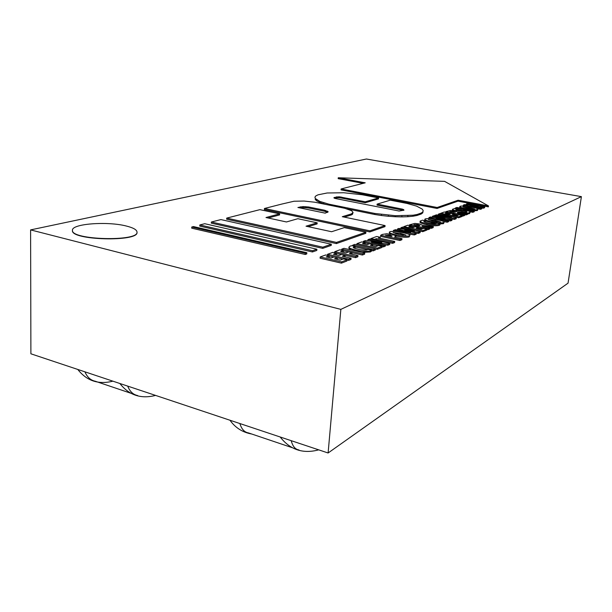 <?xml version="1.0" encoding="UTF-8"?>
<svg xmlns="http://www.w3.org/2000/svg" width="612" height="612" viewBox="0 0 612 612"><rect width="100%" height="100%" fill="white"/><g stroke="black" fill="none" stroke-linecap="round" stroke-linejoin="round"><path stroke-width="0.92" d="M322.723 248.365L322.822 247.172L211.37 222.018L220.909 219.586L331.322 244.226L331.222 245.404L322.723 248.365L211.316 223.15L211.37 222.018M322.822 247.172L331.322 244.226M312.426 251.96L312.525 250.744L199.833 224.956L204.737 223.709L316.901 249.229L316.809 250.438L312.426 251.96L199.78 226.111L199.833 224.956M312.525 250.744L316.901 249.229M305.227 254.477L305.319 253.246L191.77 227.014L193.484 226.578L306.849 252.718L306.75 253.942L305.227 254.477L191.724 228.177L191.77 227.014M305.319 253.246L306.849 252.718M341.121 188.955L341.045 189.881L437.06 208.463L457.99 201.157L488.361 206.864L488.483 205.923L444.603 181.366L338.252 177.763L365.219 182.82L341.121 188.955L437.167 207.491L458.105 200.223L488.483 205.923M363.168 183.34L338.176 178.643L338.252 177.763M437.06 208.463L437.167 207.491M457.99 201.157L458.105 200.223M346.652 208.784L374.728 214.483L374.827 213.458L395.337 215.707L413.039 215.217L417.139 214.46L421.316 213.007L422.892 211.821L423.167 210.49L422.158 209.059L416.581 206.122L407.118 203.459L390.219 200.178L377.122 204.125L402.597 209.166L404.004 210.145L399.139 211.041L335.101 198.456L334.014 197.546L339.239 196.796L365.288 201.784L378.591 197.928L362.174 194.746L343.76 192.749L327.099 192.994L318.102 194.807L315.907 195.863L314.935 197.095L315.249 198.464L319.747 201.379L328.858 204.156L374.827 213.458M374.728 214.483L381.398 215.508L381.498 214.475M381.398 215.508L388.329 216.266L388.436 215.24M388.329 216.266L395.23 216.732L395.337 215.707M395.23 216.732L401.809 216.885L401.916 215.86M401.809 216.885L407.791 216.709L407.898 215.692M407.791 216.709L412.932 216.235L413.039 215.217M412.932 216.235L417.024 215.47L417.139 214.46M417.024 215.47L421.209 214.009L421.316 213.007M421.209 214.009L422.785 212.823L422.892 211.821M422.785 212.823L423.167 210.49M401.946 209.021L401.847 210.015L377.03 205.104L377.122 204.125M401.847 210.015L402.497 210.161L402.597 209.166M403.515 210.344L403.599 209.495M402.497 210.161L403.277 210.421M333.976 197.951L334.014 197.546M334.251 198.158L334.313 197.439M334.649 198.296L336.156 197.89L336.24 196.926M336.156 197.89L336.669 196.842M336.585 197.806L337.748 197.722L337.824 196.758M337.748 197.722L339.155 197.76L339.239 196.796M339.155 197.76L340.616 197.921L340.693 196.957M340.616 197.921L341.289 198.036L341.374 197.072M341.289 198.036L365.196 202.763L365.288 201.784M365.196 202.763L378.499 198.885L378.591 197.928M315.249 198.464L314.935 197.095M315.172 199.443L316.794 200.897L316.871 199.91M316.794 200.897L319.671 202.373L319.747 201.379M319.671 202.373L323.71 203.819L323.794 202.817M328.782 205.043L328.858 204.156M323.71 203.819L326.877 204.66M281.627 204.11L294.035 201.233L304.072 201.05L314.935 202.235L344.717 208.271L351.663 210.719L353.04 212.433L351.449 213.902L342.284 216.694L385.07 225.568L369.908 230.831L264.438 208.493L281.627 204.11M352.611 213.213L352.52 214.246L353.04 212.433M352.52 214.246L351.357 214.942L351.449 213.902M351.357 214.942L344.281 217.107M369.908 230.831L369.809 231.933L384.963 226.647L385.07 225.568M369.809 231.933L264.369 209.549L264.438 208.493M327.649 212.41L324.513 211.262L324.597 210.23L308.586 206.971L303.07 206.596L297.899 207.491L325.232 213.16L328.177 211.775L324.597 210.23M324.513 211.262L309.779 208.225L309.856 207.2M309.779 208.225L308.509 207.996L308.586 206.971M308.509 207.996L305.732 207.69L305.809 206.665M305.732 207.69L302.994 207.621L303.07 206.596M302.994 207.621L300.714 207.797L300.79 206.772M299.857 207.896L299.926 206.948M300.714 207.797L300.056 207.935M327.374 212.165L327.458 211.125M325.661 211.538L325.745 210.505M336.485 242.421L336.386 243.591L226.654 219.211L226.715 218.102L336.485 242.421L365.892 232.216L344.273 227.61L331.605 231.734L306.031 226.195L317.177 222.829L297.853 218.706L286.462 221.965L265.99 217.528L279.638 213.848L259.893 209.648L226.715 218.102M336.386 243.591L365.792 233.333L365.892 232.216M308.111 226.647L317.085 223.923L317.177 222.829M268.186 218.002L279.562 214.919L279.638 213.848M333.9 256.971L331.092 258.012L326.257 256.895L329.256 255.801L325.653 254.975L320.191 256.956L341.542 261.89L347.065 259.763L343.409 258.93L340.257 260.123L334.557 258.815L337.357 257.759L333.9 256.971M328.262 257.361L329.149 257.032L329.256 255.801M341.542 261.89L341.435 263.145L320.091 258.195L320.191 256.956M341.435 263.145L346.95 261.003L347.065 259.763M336.539 259.266L337.25 258.998L337.357 257.759M347.042 260.016L348.595 260.368L348.71 259.136L351.036 258.233L342.406 256.267L345.122 255.25L341.687 254.47L338.964 255.487L333.517 254.24L336.439 253.169L332.874 252.358L327.55 254.286L348.71 259.136M348.595 260.368L350.928 259.473L351.036 258.233M344.365 256.719L345.007 256.474L345.122 255.25M335.506 254.691L336.34 254.385L336.439 253.169M327.458 255.388L327.55 254.286M329.241 255.931L333.854 256.986M337.357 257.79L342.995 259.083M345.114 255.288L355.58 257.667L355.694 256.443L357.959 255.571L349.414 253.643L352.053 252.649L348.656 251.884L346.002 252.871L340.601 251.647L343.447 250.606L339.912 249.811L334.718 251.693L355.694 256.443M355.58 257.667L357.852 256.788L357.959 255.571M351.349 254.079L351.946 253.858L352.053 252.649M342.567 252.098L343.347 251.807L343.447 250.606M334.626 252.756L334.718 251.693M336.432 253.314L341.626 254.493M341.618 250.193L341.71 249.16L362.503 253.827L364.714 252.97L343.99 248.334L341.71 249.16M352.045 252.702L362.388 255.036L362.503 253.827M343.439 250.767L348.557 251.922M362.388 255.036L364.607 254.179L364.714 252.97M367.957 249.367L367.215 249.826C365.93 250.407 362.924 250.216 358.204 249.237C354.715 248.418 353.063 247.768 353.246 247.279L355.182 246.552L352.191 245.672L350.118 246.116L348.993 247.041C348.695 247.914 351.051 248.954 356.062 250.163C362.266 251.555 367.047 251.762 370.405 250.782L371.568 250.033L367.957 249.367M353.92 247.944L355.075 247.73L355.182 246.552M348.993 247.041L348.886 248.227L350.921 249.887M362.143 252.396L370.291 251.976L371.453 251.226L371.568 250.033M352.703 245.825L352.764 245.152L373.259 249.688L375.385 248.87L354.952 244.364L352.764 245.152M371.522 250.515L373.144 250.874L373.259 249.688M355.151 246.881L367.598 249.642M373.144 250.874L375.271 250.048L375.385 248.87M369.617 243.721L367.146 244.632L362.534 243.622L365.165 242.658L361.723 241.908L356.926 243.645L377.306 248.128L382.148 246.269L378.66 245.504L375.898 246.552L370.459 245.358L372.915 244.44L369.617 243.721M364.446 244.043L365.058 243.821L365.165 242.658M356.819 244.777L356.926 243.645M375.378 248.908L377.191 249.306L377.306 248.128M377.191 249.306L382.033 247.432L382.148 246.269M372.348 245.779L372.915 244.44M382.118 246.575L383.479 246.873L385.277 246.177L385.392 245.022L371.484 242.077L387.947 244.035L389.798 243.324L369.763 238.994L367.942 239.659L381.812 242.559L365.31 240.608L363.39 241.304L383.594 245.71L385.392 245.022M384.336 244.792L387.832 245.19L387.947 244.035M387.832 245.19L389.683 244.471L389.798 243.324M368.829 241.013L367.835 240.799L367.942 239.659M363.298 242.253L363.39 241.304M383.479 246.873L383.594 245.71M365.142 242.865L369.403 243.798M372.907 244.563L378.132 245.703M375.255 240.179L376.281 239.805L392.629 243.331L392.751 242.184L394.725 241.426L378.415 237.93L380.251 237.257L376.678 236.492L370.941 238.573L374.536 239.346L376.395 238.672L392.751 242.184M392.629 243.331L394.602 242.566L394.725 241.426M380.151 238.305L380.251 237.257M370.872 239.238L370.941 238.573M374.475 240.011L374.536 239.346M376.281 239.805L376.395 238.672M380.702 235.253L380.588 236.377L399.942 240.501L400.057 239.376L401.977 238.634L394.572 237.066L395.849 236.201L395.474 235.62L391.711 234.335L386.631 233.753L382.385 234.427L380.702 235.253L400.057 239.376M399.942 240.501L401.854 239.759L401.977 238.634M385.537 235.146L390.104 235.107L392.2 235.98L391.45 236.4L385.537 235.146M395.78 235.926L396.247 236.025C402.03 237.288 406.337 237.594 409.16 236.936L409.941 235.283C410.132 234.595 407.577 233.685 402.275 232.537C397.226 231.39 393.118 231.107 389.951 231.688L389.278 232.216C389.553 233.073 391.909 233.975 396.362 234.916C402.145 236.178 406.452 236.484 409.275 235.827L409.176 236.928L409.941 235.283M389.278 232.216L389.722 233.991M405.978 235.1L398.305 234.174L393.011 232.545L400.508 233.294L405.978 235.1M395.566 233.547L403.331 235.069M407.24 233.769L414.339 234.932L416.137 234.235L416.252 233.141L404.739 230.066L418.371 232.331L420.207 231.619L402.711 227.06L400.929 227.71L414.362 230.976L398.993 228.406L397.502 228.949L410.644 232.384L395.436 229.699L393.485 230.403L414.454 233.838L416.252 233.141M415.854 233.034L418.248 233.417L418.371 232.331M418.248 233.417L420.084 232.705L420.207 231.619M400.822 228.704L400.929 227.71M397.448 230.051L397.502 228.949M393.386 231.336L393.485 230.403M414.339 234.932L414.454 233.838M415.234 226.8L413.169 227.565L408.847 226.677L411.05 225.866L407.829 225.208L403.813 226.662L422.884 230.594L426.924 229.033L423.665 228.368L421.354 229.248L416.267 228.2L418.325 227.427L415.234 226.8M410.637 227.044L411.05 225.866M403.744 227.327L403.813 226.662M411.371 229.316L422.762 231.673L422.884 230.594M422.762 231.673L426.809 230.104L426.924 229.033M418.034 228.559L418.325 227.427M426.885 229.408L428.017 229.638L428.132 228.574L429.846 227.916L422.135 226.341L431.537 227.266L433.296 226.585L422.655 225.369L419.434 223.931L414.944 223.418L409.589 224.78L428.132 228.574M428.017 229.638L429.723 228.98L429.846 227.916M426.373 227.205L426.457 226.486M429.823 228.108L431.414 228.322L431.537 227.266M431.414 228.322L433.174 227.641L433.296 226.585M409.504 225.553L409.589 224.78M411.019 226.157L414.844 226.937M418.294 227.649L423.014 228.613M413.949 224.673L417.996 224.642L419.886 225.415L419.281 225.759L413.949 224.673M436.838 223.166L436.318 223.518C435.362 223.961 432.768 223.785 428.522 222.982C425.218 222.286 423.657 221.743 423.833 221.36L425.302 220.863L422.548 220.152L420.161 221.077C419.87 221.766 422.127 222.638 426.931 223.686C432.531 224.826 436.639 225.025 439.255 224.29L440.066 223.717L436.838 223.166M424.644 221.965L425.187 221.896L425.302 220.863M420.161 221.077L420.046 222.118C419.756 222.814 422.012 223.686 426.816 224.734C432.409 225.874 436.517 226.08 439.133 225.338L439.944 224.788L440.059 223.778L439.944 224.788M443.654 222.6L444.174 222.171C444.358 221.567 441.887 220.733 436.761 219.685C431.965 218.645 428.148 218.377 425.317 218.874L424.782 219.295C425.057 220.06 427.352 220.878 431.659 221.743C437.144 222.875 441.137 223.166 443.639 222.607L443.532 223.64L444.174 222.171M424.782 219.295L424.98 220.779M425.294 220.97L436.165 223.571M440.043 223.938L443.532 223.64M440.51 221.949L433.342 221.1L428.255 219.632L435.239 220.343L440.51 221.949M431.651 220.748L436.968 221.758M443.455 221.49L447.165 222.233L448.55 221.697L448.665 220.672L436.096 218.224L450.639 219.907L452.069 219.364L433.877 215.768L432.47 216.281L445.062 218.683L430.435 217.015L428.951 217.558L447.288 221.2L448.665 220.672M448.665 220.725L450.524 220.932L450.639 219.907M450.524 220.932L451.947 220.381L452.069 219.364M432.363 217.237L432.47 216.281M428.958 218.599L428.951 217.558M447.165 222.233L447.288 221.2M446.033 218.17L454.471 219.402L456.185 218.736L456.307 217.734L440.089 213.519L438.368 214.146L451.449 217.237L436.425 214.85L434.673 215.485L454.594 218.392L456.307 217.734M438.261 215.141L438.368 214.146M434.619 215.914L434.673 215.485M454.471 219.402L454.594 218.392M451.281 213.42L449.506 214.078L445.437 213.282L447.326 212.593L444.281 212.004L440.839 213.251L458.816 216.763L462.282 215.432L459.207 214.835L457.225 215.585L452.429 214.651L454.196 213.993L451.281 213.42M447.127 213.619L447.326 212.593M440.785 213.703L440.839 213.251M449.514 215.967L458.694 217.765L458.816 216.763M458.694 217.765L462.159 216.426L462.282 215.432M454.073 214.973L454.196 213.993M462.228 215.837L463.192 216.028L463.315 215.034L464.783 214.468L457.516 213.06L466.237 213.909L467.744 213.328L457.791 212.203L454.693 210.941L450.516 210.474L445.827 211.637L463.315 215.034M463.192 216.028L464.661 215.462L464.783 214.468M461.41 213.817L461.479 213.213M464.753 214.72L466.114 214.896L466.237 213.909M466.114 214.896L467.629 214.315L467.744 213.328M445.75 212.287L445.827 211.637M447.288 212.93L450.776 213.611M454.158 214.269L458.48 215.11M449.797 211.561L453.484 211.553L455.328 212.257L449.797 211.561M467.514 213.305L470.284 212.096C470.299 211.591 469.136 211.109 466.788 210.635L456.873 210.069L455.795 209.595L457.585 209.159L454.8 208.493L452.444 209.296C452.52 209.794 453.637 210.253 455.81 210.673L465.74 211.239L466.964 211.76L464.776 212.333L467.553 212.991M467.667 213.955L469.565 213.565L470.284 212.096M457.271 210.138L457.585 209.159M452.444 209.296L452.505 210.605M457.615 211.928L461.869 212.043L461.983 211.063M461.869 212.043L465.686 212.234M464.707 212.915L464.776 212.333M455.336 208.623L455.412 207.973L472.946 211.331L474.346 210.788L456.858 207.445L455.412 207.973M470.146 211.79L472.824 212.303L472.946 211.331M457.554 209.373L461.754 210.176M472.824 212.303L474.231 211.76L474.346 210.788M477.536 209.564L477.949 209.227C478.125 208.692 475.746 207.95 470.819 206.986C466.283 206.053 462.756 205.8 460.247 206.221L459.819 206.558C460.094 207.231 462.312 207.965 466.459 208.753C471.63 209.771 475.317 210.046 477.528 209.564L477.414 210.528L477.949 209.227M459.819 206.558L459.704 207.514L460.377 208.118M474.277 210.773L477.414 210.528L477.528 209.564M474.575 208.983L467.897 208.202L463.039 206.887L469.526 207.552L474.575 208.983M477.498 208.746L480.535 209.319L481.721 208.86L481.843 207.904L469.993 205.708L483.541 207.254L484.765 206.78L467.614 203.551L466.398 203.995L478.263 206.152L464.646 204.622L463.368 205.089L480.649 208.363L481.843 207.904M481.828 208.026L483.419 208.202L483.541 207.254M483.419 208.202L484.643 207.728L484.765 206.78M466.298 204.806L466.398 203.995M463.261 205.992L463.368 205.089M480.535 209.319L480.649 208.363M84.93 371.844C87.21 377.183 90.691 380.327 95.373 381.268L130.685 393.187M127.717 386.118C129.843 391.527 133.164 394.671 137.677 395.543M239.896 423.55C241.579 429.134 244.418 432.248 248.411 432.898L292.085 447.632M291.22 440.678C292.674 446.324 295.267 449.415 298.985 449.958M72.446 230.387L72.438 230.517C70.625 240.386 138.993 242.1 137.004 232.323L137.004 232.2M126.233 226.004C107.49 221.131 71.681 223.709 72.446 230.265C70.632 240.133 139 241.855 137.011 232.078C136.851 229.76 133.255 227.74 126.233 226.004M340.846 309.374L328.108 452.987L568.051 283.149L581.4 196.636L340.846 309.374L30.6 229.898L366.397 159.013L581.4 196.636M328.108 452.987L30.898 353.805L30.6 229.898M350.424 215.225L350.515 214.185M353.69 247.814L353.782 246.843M355.985 251.019L356.062 250.163M370.291 251.976L370.405 250.782M378.568 243.538L378.629 242.972M372.272 241.411L372.348 240.608M389.997 236.094L390.104 235.107M396.247 236.025L396.362 234.916M400.393 234.404L400.508 233.294M411.371 231.818L411.432 231.214M407.952 229.867L407.997 229.431M404.364 231.26L404.41 230.778M417.904 225.476L417.996 224.642M424.116 221.705L424.185 221.077M426.816 224.734L426.931 223.686M439.133 225.338L439.255 224.29M431.537 222.776L431.659 221.743M443.516 223.64L443.639 222.607M435.124 221.368L435.239 220.343M442.354 219.417L442.407 218.997M436.402 217.688L436.471 217.076M445.452 216.273L445.505 215.852M453.4 212.265L453.484 211.553M469.565 213.565L469.679 212.586M456.017 209.817L456.062 209.396M455.749 211.178L455.81 210.673M465.617 212.219L465.74 211.239M466.39 209.266L466.459 208.753M469.412 208.485L469.526 207.552M470.108 205.234L470.177 204.706M395.849 236.201L395.734 237.311M77.793 369.457C86.743 380.894 98.44 384.795 112.891 381.169M119.883 383.502C129.01 395.207 140.905 399.177 155.57 395.413M280.181 436.999C290.172 449.789 303.017 454.073 318.699 449.851M229.974 420.245C235.352 427.803 242.62 432.401 251.777 434.03"/></g></svg>
